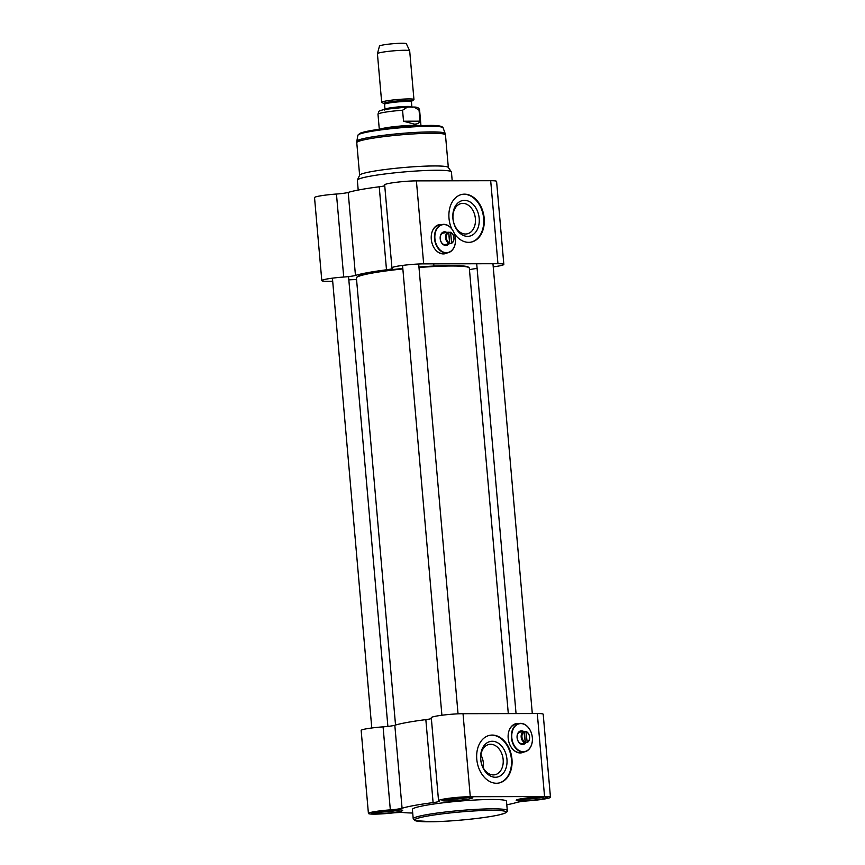 <?xml version="1.0" encoding="UTF-8"?>
<svg xmlns="http://www.w3.org/2000/svg" width="865" height="865" viewBox="0 0 865 865"><rect width="100%" height="100%" fill="white"/><g stroke="black" fill="none" stroke-linecap="round" stroke-linejoin="round"><path stroke-width="1.3" d="M418.984 267.49A56.668 5.039 -5 0 1 451.627 266.009A56.668 5.039 -5 0 1 469.057 267.685L468.473 267.199A56.128 4.985 175 0 0 451.206 265.544A56.128 4.985 175 0 0 418.941 267.004M402.82 268.453A56.128 4.985 175 0 0 357.094 276.941L356.607 277.524A56.668 5.039 -5 0 1 402.863 268.939M469.057 267.685A56.668 5.039 -5 0 1 469.317 268.107L508.296 713.603M395.532 725.032L356.423 277.989A56.668 5.039 -5 0 1 356.607 277.524M426.996 719.453A56.668 5.039 175 0 0 425.104 719.712M480.918 754.907C483.081 759.038 483.859 763.363 483.265 767.871M381.681 810.981L380.481 811.132M390.677 810.148L389.78 810.927L388.125 810.332M378.081 811.467A9.439 0.843 175 0 0 384.903 811.467A9.439 0.843 175 0 0 393.964 810.44A9.439 0.843 175 0 0 396.202 809.889M389.78 810.927L389.715 810.213M451.811 798.244L450.611 798.395M460.807 797.4L459.91 798.19L458.255 797.595M448.211 798.73A9.439 0.843 175 0 0 455.033 798.73A9.439 0.843 175 0 0 464.094 797.703A9.439 0.843 175 0 0 466.332 797.152M459.91 798.19L459.845 797.476M526.093 798.081L524.882 798.233M535.089 797.238L534.181 798.017L532.537 797.433M522.482 798.568A9.439 0.843 175 0 0 529.304 798.557A9.439 0.843 175 0 0 538.365 797.53A9.439 0.843 175 0 0 540.603 796.979M534.181 798.017L534.127 797.303M506.793 804.796A62.064 5.514 175 0 0 516.794 802.428A10.791 0.962 175 0 1 528.547 800.817A18.889 1.676 -5 0 0 550.464 797.238A18.889 1.676 -5 0 0 544.561 796.546L470.279 796.708A18.889 1.676 -5 0 0 449.843 798.157A18.889 1.676 -5 0 0 438.544 800.698A18.889 1.676 -5 0 0 439.009 801.022A10.791 0.962 175 0 1 439.279 801.206A10.791 0.962 175 0 1 433.106 802.612A62.064 5.514 175 0 0 402.074 808.256L394.818 725.248A10.791 0.962 -5 0 1 383.076 726.86A18.889 1.676 175 0 0 361.159 730.438L368.414 813.435A18.889 1.676 -5 0 1 390.331 809.867A10.791 0.962 175 0 0 402.074 808.256M368.414 813.435A18.889 1.676 -5 0 0 391.391 813.078A10.791 0.962 175 0 1 403.501 812.559A62.064 5.514 175 0 0 412.713 813.024M431.365 718.588A10.791 0.962 -5 0 1 425.839 719.615A62.064 5.514 175 0 0 394.818 725.248M438.544 800.698L431.289 717.701A18.889 1.676 175 0 1 442.588 715.16A18.889 1.676 175 0 1 463.024 713.701L537.295 713.538L544.561 796.546M492.261 735.066A24.285 17.462 -100.3 0 1 511.788 757.578A24.285 17.462 -100.3 0 1 498.705 783.052A24.285 17.462 -100.3 0 1 477.188 762.281A24.285 17.462 -100.3 0 1 490.033 735.261A24.285 17.462 -100.3 0 1 492.261 735.066M523.941 751.977A14.846 10.672 -100.3 0 1 521.584 752.82A14.846 10.672 -100.3 0 1 508.436 740.126A14.846 10.672 -100.3 0 1 516.275 723.616A14.846 10.672 -100.3 0 1 518.784 723.573M523.39 752.074A14.846 10.672 -100.3 0 1 521.303 752.864M516.005 723.67A14.846 10.672 -100.3 0 1 518.232 723.67M550.464 797.238L543.198 714.241A18.889 1.676 175 0 0 537.295 713.538M469.965 797.162A14.164 1.254 -5 0 1 457.358 798.968A14.164 1.254 -5 0 1 444.621 799.379M467.976 797.13A15.516 1.384 175 0 0 451.833 798.244A15.516 1.384 175 0 0 441.961 800.276A15.516 1.384 175 0 0 457.488 800.428A15.516 1.384 175 0 0 472.744 797.584A15.516 1.384 175 0 0 467.976 797.13M544.247 796.989A14.164 1.254 -5 0 1 531.64 798.806A14.164 1.254 -5 0 1 518.903 799.206M542.258 796.957A15.516 1.384 175 0 0 526.104 798.071A15.516 1.384 175 0 0 516.232 800.114A15.516 1.384 175 0 0 531.759 800.266A15.516 1.384 175 0 0 547.026 797.422A15.516 1.384 175 0 0 542.258 796.957M399.835 809.899A14.164 1.254 -5 0 1 387.228 811.705A14.164 1.254 -5 0 1 374.491 812.116M507.301 810.591L506.479 801.228A47.218 4.195 175 0 0 491.731 799.476A47.218 4.195 175 0 0 440.642 803.109A47.218 4.195 175 0 0 412.4 809.456L413.221 818.831L414.832 820.615L431.776 821.739C448.503 821.653 482.973 818.549 499.256 814.852L504.641 813.305C506.836 812.311 507.723 811.402 507.301 810.591A47.218 4.195 175 0 0 492.553 808.84A47.218 4.195 175 0 0 441.464 812.484A47.218 4.195 175 0 0 413.221 818.831M397.846 809.867A15.516 1.384 175 0 0 381.703 810.981A15.516 1.384 175 0 0 371.831 813.014A15.516 1.384 175 0 0 387.358 813.165A15.516 1.384 175 0 0 402.625 810.321A15.516 1.384 175 0 0 397.846 809.867M498.435 783.106A24.285 17.462 79.7 0 0 511.215 757.481A24.285 17.462 79.7 0 0 491.709 735.163A24.285 17.462 79.7 0 0 489.752 735.315M490.628 744.278A15.44 11.104 -100.3 0 1 503.052 758.594A15.44 11.104 -100.3 0 1 494.726 774.791A15.44 11.104 -100.3 0 1 481.048 761.578A15.44 11.104 -100.3 0 1 489.212 744.408A15.44 11.104 -100.3 0 1 490.628 744.278M492.239 741.262A18.143 13.04 79.7 0 0 483.221 768.282A18.143 13.04 79.7 0 0 505.982 768.239A18.143 13.04 79.7 0 0 492.239 741.262M526.861 742.646A5.806 4.174 79.7 0 0 529.596 737.034A5.806 4.174 79.7 0 0 525.877 731.444L527.174 742.019L525.379 742.905A5.806 4.174 -100.3 0 1 524.947 743.024A5.806 4.174 -100.3 0 1 524.417 743.067A5.806 4.174 -100.3 0 1 523.422 742.916L525.228 742.029L523.92 731.444A5.806 4.174 79.7 0 0 521.184 737.056A5.806 4.174 79.7 0 0 524.904 742.646M523.92 731.444L522.449 731.714A5.806 4.174 -100.3 0 1 522.871 731.606A5.806 4.174 -100.3 0 1 523.314 731.552M524.071 731.628A5.806 4.174 -100.3 0 1 524.395 731.714L525.877 731.444M525.379 742.905L524.395 731.714M525.228 742.029A5.266 3.784 -100.3 0 1 521.952 736.98A5.266 3.784 -100.3 0 1 524.341 731.931M526.298 731.931A5.266 3.784 -100.3 0 1 529.575 736.969A5.266 3.784 -100.3 0 1 527.174 742.019M523.141 752.009A14.435 10.38 79.7 0 0 524.46 751.88A14.435 10.38 79.7 0 0 532.094 735.823A14.435 10.38 79.7 0 0 519.303 723.475A14.435 10.38 79.7 0 0 511.529 738.624A14.435 10.38 79.7 0 0 523.141 752.009M523.293 751.707A14.164 10.185 -100.3 0 1 512.567 730.644A14.164 10.185 -100.3 0 1 530.342 730.601A14.164 10.185 -100.3 0 1 523.293 751.707M524.46 751.88L521.141 752.485A14.435 10.38 -100.3 0 1 519.811 752.604A14.435 10.38 -100.3 0 1 512.361 748.798M509.063 730.622A14.435 10.38 -100.3 0 1 515.983 724.081L519.303 723.475M523.693 731.487A6.877 4.952 79.7 0 0 517.075 736.137A6.877 4.952 79.7 0 0 522.665 744.473A6.877 4.952 79.7 0 0 525.747 742.84M523.812 743.23A6.077 4.368 -100.3 0 1 522.601 743.716A6.077 4.368 -100.3 0 1 522.038 743.77A6.077 4.368 -100.3 0 1 517.162 738.148A6.077 4.368 -100.3 0 1 520.427 731.779A6.077 4.368 -100.3 0 1 521.746 731.812M408.886 98.934A16.186 1.438 -5 0 1 413.946 99.54A16.186 1.438 -5 0 1 413.762 99.778L411.751 101.173A14.035 1.243 175 0 0 407.512 100.437A14.035 1.243 175 0 0 391.358 101.648A14.035 1.243 175 0 0 384.125 103.584L381.897 102.567A16.186 1.438 -5 0 1 381.681 102.362A16.186 1.438 -5 0 1 391.369 100.178A16.186 1.438 -5 0 1 408.886 98.934M408.95 107.011L414.162 107.044L419.06 110.201L420.022 121.176C419.211 123.111 417.33 124.095 414.367 124.127L403.522 121.219L402.56 110.244L407.566 107.033L408.95 107.011M420.022 121.176L403.522 121.219M380.222 129.123A20.911 1.86 -5 0 1 414.476 125.328A20.911 1.86 -5 0 1 420.033 125.641M381.681 102.362L377.421 53.695A16.186 1.438 -5 0 1 377.432 53.652A16.186 1.438 -5 0 1 387.358 51.489A16.186 1.438 -5 0 1 404.625 50.267A16.186 1.438 -5 0 1 409.675 50.83A16.186 1.438 -5 0 1 409.686 50.873L413.946 99.54M377.432 53.652L379.476 46.061A13.494 1.2 -5 0 1 387.747 44.266A13.494 1.2 -5 0 1 402.139 43.25A13.494 1.2 -5 0 1 406.345 43.715L409.675 50.83M358.207 190.062L357.342 180.244A47.218 4.195 -5 0 1 357.386 180.017L359.667 175.162A44.526 3.957 -5 0 1 387.315 169.248A44.526 3.957 -5 0 1 434.435 165.95A44.526 3.957 -5 0 1 448.265 167.41L451.346 171.8A47.218 4.195 -5 0 1 451.433 172.005L452.2 180.796M446.924 244.211A6.077 4.368 -100.3 0 1 445.702 244.709A6.077 4.368 -100.3 0 1 445.151 244.763A6.077 4.368 -100.3 0 1 440.263 239.129A6.077 4.368 -100.3 0 1 443.54 232.761A6.077 4.368 -100.3 0 1 444.848 232.793M446.751 232.447A6.877 4.952 79.7 0 0 440.177 237.151A6.877 4.952 79.7 0 0 445.767 245.465A6.877 4.952 79.7 0 0 448.827 243.865M446.405 252.688A14.164 10.185 -100.3 0 1 435.668 231.625A14.164 10.185 -100.3 0 1 453.444 231.582A14.164 10.185 -100.3 0 1 446.405 252.688M447.573 252.872A14.435 10.38 79.7 0 0 455.195 236.815A14.435 10.38 79.7 0 0 442.404 224.457A14.435 10.38 79.7 0 0 434.63 239.605A14.435 10.38 79.7 0 0 446.243 252.991A14.435 10.38 79.7 0 0 447.573 252.872L444.242 253.477A14.435 10.38 -100.3 0 1 442.923 253.596A14.435 10.38 -100.3 0 1 435.473 249.78M432.165 231.604A14.435 10.38 -100.3 0 1 439.085 225.062L442.404 224.457M450.254 232.198L450.665 232.685A5.266 3.784 -100.3 0 1 453.941 237.724A5.266 3.784 -100.3 0 1 451.552 242.773L451.227 243.4A5.806 4.174 79.7 0 0 453.963 237.788A5.806 4.174 79.7 0 0 450.254 232.198L448.773 232.469A5.806 4.174 -100.3 0 0 448.448 232.382M450.665 232.685L451.552 242.773M449.281 243.4L449.595 242.784A5.266 3.784 -100.3 0 1 446.318 237.734A5.266 3.784 -100.3 0 1 448.719 232.685L448.297 232.198A5.806 4.174 79.7 0 0 445.562 237.81A5.806 4.174 79.7 0 0 449.281 243.4L447.8 243.671A5.806 4.174 -100.3 0 0 448.794 243.822A5.806 4.174 -100.3 0 0 449.324 243.779A5.806 4.174 -100.3 0 0 449.757 243.66L448.773 232.469M449.595 242.784L448.719 232.685M448.297 232.198L446.827 232.469A5.806 4.174 -100.3 0 1 447.248 232.361A5.806 4.174 -100.3 0 1 447.692 232.307M451.227 243.4L449.757 243.66M465.543 234.015A15.44 11.104 -100.3 0 1 453.119 219.699A15.44 11.104 -100.3 0 1 461.434 203.502A15.44 11.104 -100.3 0 1 475.123 216.715A15.44 11.104 -100.3 0 1 466.959 233.885A15.44 11.104 -100.3 0 1 465.543 234.015M439.106 224.651A14.846 10.672 -100.3 0 1 441.334 224.651M446.502 253.067A14.846 10.672 -100.3 0 1 444.415 253.845M467.619 236.361A18.143 13.04 79.7 0 0 476.637 209.33A18.143 13.04 79.7 0 0 453.876 209.384A18.143 13.04 79.7 0 0 467.619 236.361M470.657 242.2A24.285 17.462 79.7 0 0 483.221 215.234A24.285 17.462 79.7 0 0 461.975 194.42M451.638 228.695A24.285 17.462 -100.3 0 1 462.256 194.365A24.285 17.462 -100.3 0 1 483.773 215.136A24.285 17.462 -100.3 0 1 470.938 242.157A24.285 17.462 -100.3 0 1 468.7 242.351A24.285 17.462 -100.3 0 1 454.32 233.55M355.461 275.427L348.206 192.419A10.791 0.962 -5 0 1 336.453 194.03A18.889 1.676 175 0 0 314.536 197.609L321.802 280.617A18.889 1.676 -5 0 1 343.719 277.038A10.791 0.962 175 0 0 355.461 275.427A62.064 5.514 -5 0 1 386.493 269.793A10.791 0.962 175 0 0 392.656 268.377A10.791 0.962 175 0 0 392.396 268.193A18.889 1.676 -5 0 1 391.932 267.869A18.889 1.676 -5 0 1 403.231 265.339A18.889 1.676 -5 0 1 423.666 263.879L416.4 180.882A18.889 1.676 175 0 0 395.965 182.331A18.889 1.676 175 0 0 384.666 184.872L391.932 267.869M348.206 192.419A62.064 5.514 -5 0 1 379.227 186.786L386.493 269.793M384.752 185.77A10.791 0.962 -5 0 1 379.227 186.786M423.666 263.879L497.948 263.717A18.889 1.676 -5 0 1 503.841 264.42L496.586 181.412A18.889 1.676 175 0 0 490.682 180.709L416.4 180.882M356.564 279.698A10.791 0.962 175 0 0 348.822 279.892M332.69 281.179A18.889 1.676 -5 0 1 321.802 280.617M477.112 268.442A10.791 0.962 175 0 0 470.182 269.599A62.064 5.514 -5 0 1 469.468 269.815M503.841 264.42A18.889 1.676 -5 0 1 493.223 266.863M357.386 180.017A47.218 4.195 -5 0 1 386.709 173.757A47.218 4.195 -5 0 1 436.684 170.254A47.218 4.195 -5 0 1 451.346 171.8M447.054 252.969A14.846 10.672 -100.3 0 1 444.686 253.802A14.846 10.672 -100.3 0 1 431.289 239.227A14.846 10.672 -100.3 0 1 439.388 224.597A14.846 10.672 -100.3 0 1 441.885 224.554M491.753 810.354A45.877 4.076 -5 0 1 473.469 818.841A45.877 4.076 -5 0 1 415.914 818.96A45.877 4.076 -5 0 1 491.753 810.354M398.397 809.867A12.142 1.081 -5 0 1 387.217 811.532A12.142 1.081 -5 0 1 375.907 811.835M468.527 797.13A12.142 1.081 -5 0 1 457.336 798.795A12.142 1.081 -5 0 1 446.037 799.098M542.809 796.957A12.142 1.081 -5 0 1 531.618 798.622A12.142 1.081 -5 0 1 520.319 798.925M425.839 719.615L433.106 802.612M463.024 713.701L470.279 796.708M383.076 726.86L390.331 809.867M412.313 107.638L411.881 106.936A13.494 1.2 175 0 0 407.664 106.438A13.494 1.2 175 0 0 393.067 107.476A13.494 1.2 175 0 0 385.001 109.293L384.557 104.287A13.494 1.2 -5 0 1 392.634 102.47A13.494 1.2 -5 0 1 407.231 101.432A13.494 1.2 -5 0 1 411.448 101.94L411.751 101.173M379.292 129.253L377.983 114.223A20.911 1.86 -5 0 1 402.56 110.244M419.06 110.201A20.911 1.86 -5 0 1 419.644 110.579C419.493 108.201 417.665 107.022 414.162 107.044M431.581 133.275A44.526 3.957 -5 0 1 445.475 134.929L445.151 133.459A44.342 3.947 -5 0 0 431.332 131.912A44.342 3.947 -5 0 0 383.844 135.264A44.342 3.947 -5 0 0 356.834 141.19L356.769 142.682A44.526 3.957 -5 0 1 383.4 136.702A44.526 3.957 -5 0 1 431.581 133.275M356.834 141.19L357.894 135.232A42.763 3.806 -5 0 1 383.941 129.523A42.763 3.806 -5 0 1 429.743 126.29A42.763 3.806 -5 0 1 443.075 127.782L445.151 133.459M359.116 134.28A41.466 3.687 -5 0 1 383.584 128.69A41.466 3.687 -5 0 1 428.77 125.457M336.453 194.03L343.719 277.038M497.948 263.717L490.682 180.709M402.549 265.425L441.907 715.247M418.682 264.009L458.039 713.83M375.788 811.857L383.552 811.803L398.516 809.867M445.918 799.119L453.682 799.065L468.646 797.13M520.2 798.946L527.953 798.903L542.917 796.968M521.281 743.684L524.947 743.024M519.205 732.266L522.871 731.606M384.557 104.287L384.125 103.584M411.881 106.936L411.448 101.94M385.001 109.293L384.687 110.06M377.983 114.223C379.205 110.19 378.146 111.293 384.579 109.401L407.566 107.033M420.963 125.609L419.644 110.579M433.927 266.042L433.733 263.857M390.915 269.804L390.85 269.08M448.329 167.507L445.475 134.929M359.624 175.271L356.769 142.682M443.075 127.782C442.393 126.052 437.658 125.274 428.878 125.447L400.387 126.906L370.155 130.702L360.446 133.069L357.894 135.232M444.394 244.676L449.324 243.779M442.318 233.258L447.248 232.361M476.702 263.76L516.048 713.582M492.953 263.728L532.299 713.549M332.42 278.162L371.777 727.984M348.541 276.595L387.888 726.416"/></g></svg>
